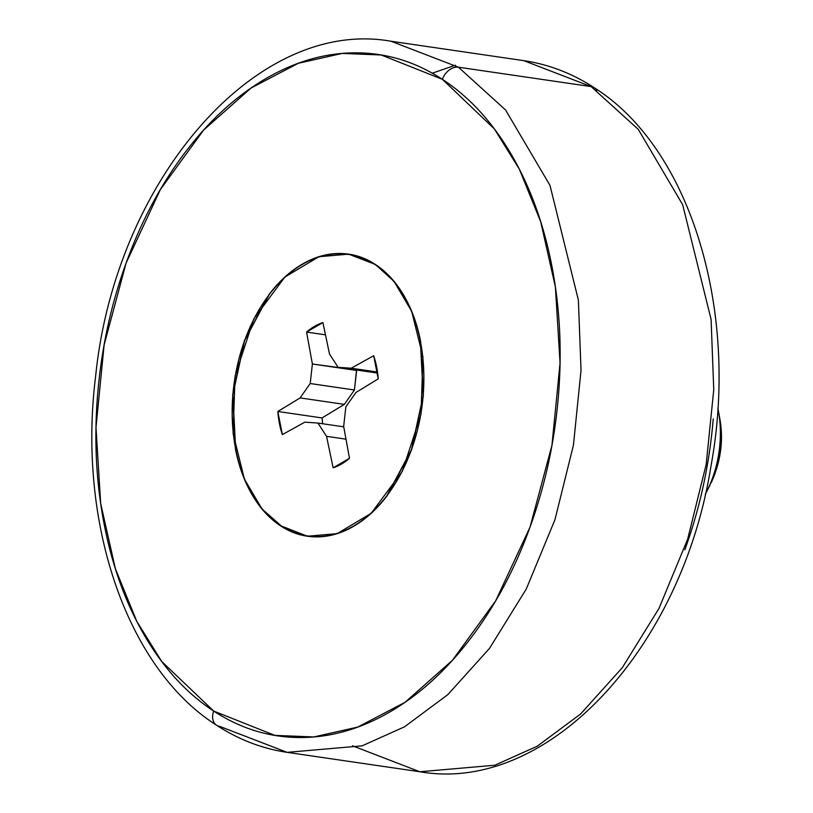 <?xml version="1.0" encoding="UTF-8"?>
<svg xmlns="http://www.w3.org/2000/svg" width="813" height="813" viewBox="0 0 813 813"><rect width="100%" height="100%" fill="white"/><g stroke="black" fill="none" stroke-linecap="round" stroke-linejoin="round"><path stroke-width="1.22" d="M705.247 494.334A89.837 59.766 -81.7 0 0 717.849 408.136M711.04 482.993A74.857 49.806 -81.7 0 0 720.979 427.567M719.932 422.404A89.837 59.766 98.3 0 1 708.011 488.918M281.369 526.031L261.999 508.979L244.378 479.06L233.107 433.563L235.059 376.033L253.778 318.93L284.865 277.07L318.899 256.725L348.635 254.154L375.352 264.438C386.439 271.684 395.901 281.979 403.746 295.302C411.581 308.635 417.201 323.991 420.606 341.369L423.38 395.626L411.632 449.823L387.151 495.696C377.11 508.938 365.952 519.131 353.675 526.265C341.399 533.409 328.94 536.946 316.298 536.885C303.645 536.824 291.786 533.176 280.698 525.93C269.611 518.684 260.15 508.399 252.304 495.066C244.469 481.743 238.849 466.388 235.445 449L232.67 394.742L244.418 340.545L268.9 294.672C278.94 281.43 290.099 271.237 302.375 264.103C314.651 256.969 327.111 253.432 339.763 253.483C352.405 253.544 364.265 257.193 375.352 264.438L394.051 281.389L411.673 311.318L422.943 356.816L420.992 414.335L402.272 471.438L371.185 513.298L337.151 533.643L307.416 536.224L281.369 526.031M375.25 264.713A142.234 94.633 98.3 0 1 419.335 421.927A142.234 94.633 98.3 0 1 318.076 536.57A142.234 94.633 98.3 0 1 280.8 525.655A142.234 94.633 98.3 0 1 236.715 368.441A142.234 94.633 98.3 0 1 337.974 253.798A142.234 94.633 98.3 0 1 375.25 264.713C364.194 257.487 352.354 253.839 339.732 253.788C327.111 253.727 314.682 257.254 302.426 264.377C290.18 271.501 279.042 281.664 269.022 294.885L244.601 340.667L232.874 394.742L235.638 448.888C239.032 466.235 244.642 481.56 252.467 494.863C260.292 508.155 269.733 518.42 280.8 525.655C291.857 532.881 303.696 536.529 316.318 536.59C328.94 536.651 341.369 533.115 353.625 525.991C365.87 518.877 377.008 508.704 387.029 495.483L411.449 449.711L423.177 395.626L420.412 341.48C417.018 324.133 411.408 308.818 403.583 295.515C395.758 282.213 386.317 271.949 375.25 264.713M287.121 752.35C262.132 748.651 238.605 739.596 216.553 725.206C126.401 668.205 77.286 522.2 95.619 376.348C115.019 181.99 255.475 17.093 391.043 41.25L458.4 67.194L591.122 86.595L458.4 67.194L391.043 41.25L523.765 60.65L591.122 86.595A14.969 10.681 -56.8 0 1 594.486 87.885A14.969 10.681 -56.8 0 1 596.884 90.517A14.969 10.681 123.2 0 0 594.486 87.885A14.969 10.681 123.2 0 0 591.122 86.595L523.765 60.65C548.765 64.349 572.281 73.404 594.344 87.794C691.02 148.505 739.596 311.765 710.897 466.52C681.833 648.754 547.901 794.057 419.843 771.75L494.802 765.246L537.22 746.222L580.624 713.966L622.28 667.707L658.977 608.439L687.666 539.151L706.172 464.477L713.753 389.671L711.101 319.458L682.686 204.754L638.256 129.328L591.122 86.595L638.256 129.328L682.686 204.754L711.101 319.458L713.753 389.671L706.172 464.477L687.666 539.151L658.977 608.439L622.28 667.707L580.624 713.966L537.22 746.222L494.802 765.246L419.843 771.75L287.121 752.35L362.08 745.856L404.498 726.822L447.902 694.576L489.558 648.317L526.255 589.039L554.944 519.761L573.45 445.087L581.031 370.271L578.378 300.068L549.974 185.364L505.534 109.928L458.4 67.194A14.969 10.681 123.2 0 0 442.374 79.318L494.355 128.911L519.314 169.094L540.686 221.685L555.391 286.938L560.055 363.015L551.936 445.372L530.005 527.19L495.645 600.878L452.435 660.298L405.016 702.33L357.74 727.086L313.757 736.954L274.814 735.379L213.677 711.06A14.969 10.681 123.2 0 0 216.41 725.115A14.969 10.681 -56.8 0 1 213.677 711.06L161.696 661.467L136.736 621.274L115.365 568.683L100.66 503.43L95.995 427.364L104.115 344.997L126.045 263.188L160.405 189.49L203.616 130.07L251.034 88.038L298.31 63.292L342.293 53.414L381.236 54.989L442.374 79.318A14.969 10.681 -56.8 0 1 458.4 67.194L505.534 109.928L549.974 185.364L578.378 300.068L581.031 370.271L573.45 445.087L554.944 519.761L526.255 589.039L489.558 648.317L447.902 694.576L404.498 726.822L362.08 745.856L287.121 752.35L219.774 726.405A14.969 10.681 -56.8 0 1 216.41 725.115M419.843 771.75L352.486 745.806M713.235 418.888C709.475 464.284 700.013 507.922 684.851 549.812M432.303 73.19L455.321 65.223L432.303 73.19M213.677 711.06C240.465 728.56 269.133 737.381 299.682 737.523C330.23 737.665 360.332 729.119 389.996 711.883C419.65 694.637 446.611 670.014 470.869 638.012C495.137 606.02 514.842 569.07 530.005 527.19C545.167 485.3 554.629 441.652 558.389 396.256C562.149 350.86 559.923 307.162 551.702 265.17C543.48 223.169 529.903 186.075 510.96 153.87C492.017 121.676 469.152 96.818 442.374 79.318C415.585 61.808 386.917 52.987 356.368 52.845C325.82 52.703 295.719 61.249 266.054 78.495C236.4 95.731 209.439 120.354 185.181 152.356C160.923 184.358 141.208 221.299 126.045 263.188C110.883 305.078 101.422 348.716 97.662 394.112C93.902 439.508 96.137 483.207 104.349 525.208C112.57 567.2 126.147 604.303 145.09 636.498C164.033 668.703 186.899 693.55 213.677 711.06M277.833 411.48L300.109 397.913L310.2 383.533L312.385 364L306.572 332.07A74.857 49.806 98.3 0 1 322.913 322.568L329.509 354.041L338.117 367.303L351.196 368.218L373.695 355.759A74.857 49.806 98.3 0 1 378.218 378.888L355.942 392.455L345.85 406.835L343.665 426.378L349.478 458.308A74.857 49.806 98.3 0 1 333.137 467.8L326.541 436.327L317.934 423.065L304.855 422.15L282.355 434.62A74.857 49.806 98.3 0 1 277.833 411.48L300.109 397.913L310.2 383.533L312.385 364L306.572 332.07L322.913 322.568L329.509 354.041L338.117 367.303L351.196 368.218L373.695 355.759L378.218 378.888L355.942 392.455L345.85 406.835L343.665 426.378L349.478 458.308L333.137 467.8L326.541 436.327L317.934 423.065L304.855 422.15L282.355 434.62L277.833 411.48L322.07 417.943L277.833 411.48M377.506 372.059L351.196 368.218L377.506 372.059M377.649 373.086L338.117 367.303L377.649 373.086M325.485 334.834L306.572 332.07L325.485 334.834M356.541 369.996L312.385 364L356.633 370.464L354.438 389.996L310.2 383.533L354.438 389.996L344.346 404.376L300.109 397.913L344.346 404.376L322.07 417.943L322.649 423.756L322.07 417.943L344.346 404.376L354.438 389.996L356.541 369.996M343.747 426.835L317.934 423.065L343.747 426.835M345.992 439.172L326.541 436.327L345.992 439.172M719.038 414.711L719.515 417.028C723.235 436.042 721.659 455.026 714.8 473.989L707.564 489.853M709.891 485.31L706.639 491.702M719.718 418.106L718.428 411.053M348.635 254.154L350.098 254.367M313.533 536.814L308.645 536.102M354.671 255.333L348.594 254.449M307.416 536.224L308.605 536.397"/></g></svg>
